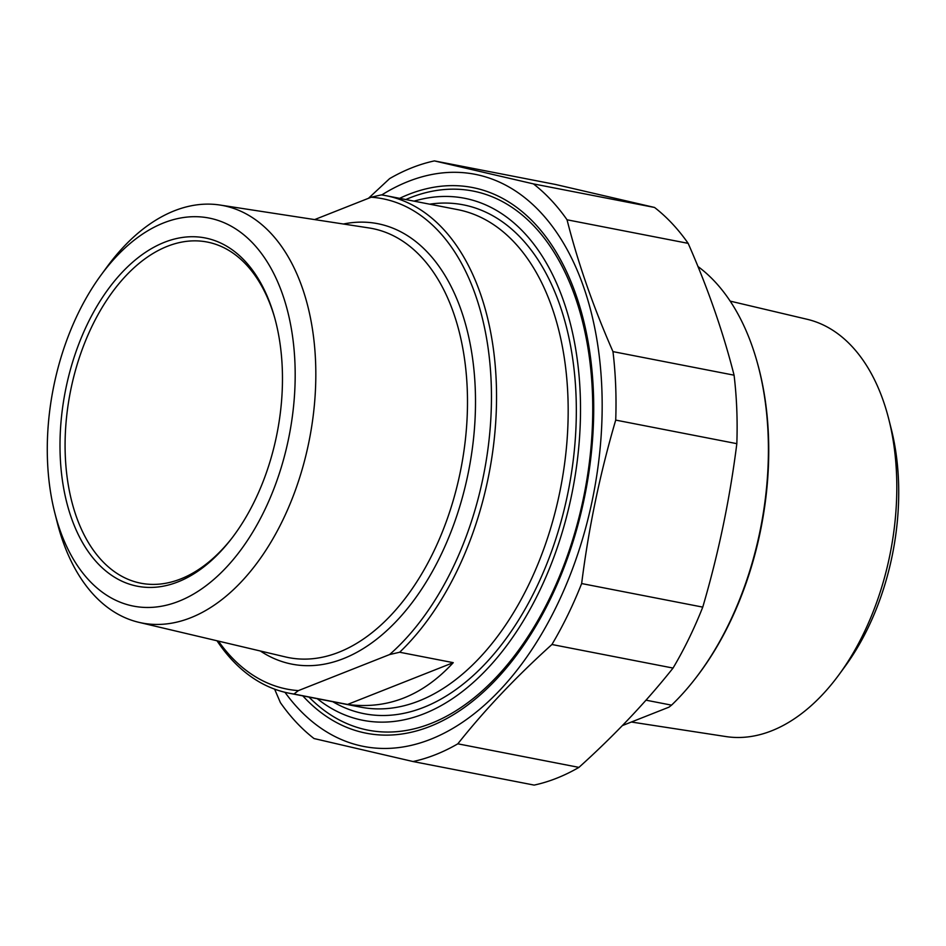 <?xml version="1.0" encoding="UTF-8"?>
<svg xmlns="http://www.w3.org/2000/svg" width="946" height="946" viewBox="0 0 946 946"><rect width="100%" height="100%" fill="white"/><g stroke="black" fill="none" stroke-linecap="round" stroke-linejoin="round"><path stroke-width="1.42" d="M578.94 767.383A306.658 186.587 101 0 1 556.626 778.239A306.658 186.587 101 0 1 534.147 785.097L413.035 761.53A306.658 186.587 -79 0 0 435.515 754.672A306.658 186.587 -79 0 0 457.829 743.816L578.94 767.383C614.699 735.137 646.059 702.027 673.044 668.065L551.932 644.498A306.658 186.587 -79 0 0 581.648 583.552L702.76 607.119A306.658 186.587 101 0 1 673.044 668.065M734.072 375.184A306.658 186.587 101 0 1 736.828 443.662L615.716 420.095A306.658 186.587 -79 0 0 612.973 351.616L734.072 375.184C723.158 332.093 707.856 288.152 688.156 243.359L567.044 219.791A306.658 186.587 -79 0 0 533.426 183.891L654.537 207.458A306.658 186.587 101 0 1 688.156 243.359M654.537 207.458L555.527 184.47L434.415 160.903A306.658 186.587 -79 0 0 389.622 178.617L368.479 198.293M274.612 689.137L280.406 702.642A306.658 186.587 -79 0 0 314.025 738.542L413.035 761.53M284.959 692.295A291.451 177.34 -79 0 0 430.619 739.287A291.451 177.34 -79 0 0 600.521 368.077A291.451 177.34 -79 0 0 381.735 194.959M551.932 644.498C516.173 676.745 484.801 709.855 457.829 743.816M615.716 420.095C599.977 473.721 588.613 528.211 581.648 583.552M567.044 219.791C577.959 262.882 593.272 306.823 612.973 351.616M434.415 160.903L533.426 183.891M702.76 607.119C718.511 553.493 729.863 499.003 736.828 443.662M302.815 695.878A277.97 169.133 -79 0 0 512.614 660.308A277.97 169.133 -79 0 0 593.39 391.597A277.97 169.133 -79 0 0 580.785 309.981A277.97 169.133 -79 0 0 399.626 198.341M293.958 694.021L298.392 690.615L389.598 654.561L399.661 652.243L453.252 662.661C422.756 695.748 387.529 709.677 347.549 704.451L293.958 694.021A253.433 154.21 -79 0 1 289.216 693.229L360.852 707.17A253.433 154.21 101 0 0 419.007 700.927A253.433 154.21 101 0 0 566.961 441.486A253.433 154.21 101 0 0 457.675 209.634L386.039 195.692A253.433 154.21 -79 0 0 381.297 194.9L371.222 197.217L314.628 219.59M347.549 704.451L453.252 662.661M371.222 197.217A249.815 151.999 101 0 1 491.163 382.101A249.815 151.999 101 0 1 389.598 654.561M298.392 690.615A249.815 151.999 101 0 1 218.42 641.104M399.661 652.243A253.433 154.21 -79 0 0 496.378 385.542A253.433 154.21 -79 0 0 386.039 195.692M216.989 640.761A253.433 154.21 -79 0 0 289.216 693.229M54.726 512.566L57.198 522.358A212.614 129.366 -79 0 0 138.849 622.326A212.614 129.366 -79 0 0 315.574 361.668A212.614 129.366 -79 0 0 220.051 205.046A212.614 129.366 -79 0 0 106.874 267.091L100.915 275.239A197.679 120.284 101 0 1 225.491 223.327A197.679 120.284 101 0 1 294.951 363.169A197.679 120.284 101 0 1 196.461 592.314A197.679 120.284 101 0 1 54.726 512.566A197.679 120.284 101 0 1 100.915 275.239M414.076 201.155A265.921 161.801 101 0 1 580.205 393.477A265.921 161.801 101 0 1 494.805 660.474A265.921 161.801 101 0 1 317.265 698.692M231.522 538.641A173.78 105.739 101 0 1 140.859 583.209A173.78 105.739 101 0 1 65.286 455.629A173.78 105.739 101 0 1 207.245 242.046A173.78 105.739 101 0 1 274.577 317.359M282.263 368.183A177.399 107.939 -79 0 0 274.222 316.094A177.399 107.939 -79 0 0 123.205 271.23A177.399 107.939 -79 0 0 73.894 524.64A177.399 107.939 -79 0 0 230.718 539.681A177.399 107.939 -79 0 0 282.263 368.183M308.975 697.072A274.612 167.087 -79 0 0 368.089 730.158A274.612 167.087 -79 0 0 592.421 392.649A274.612 167.087 -79 0 0 473 191.045A274.612 167.087 -79 0 0 405.787 199.535M645.976 700.17L671.542 705.148L668.999 707.147L622.338 725.594M694.482 679.654L695.44 678.424A251.258 152.885 -79 0 0 757.06 361.75L756.634 360.249A253.433 154.21 101 0 1 768.117 434.663A253.433 154.21 101 0 1 694.482 679.654A253.433 154.21 101 0 1 671.542 705.148M697.947 266.5A253.433 154.21 101 0 1 756.634 360.249M730.182 301.124L807.151 319.287A212.614 129.366 101 0 1 888.802 419.255A212.614 129.366 101 0 1 896.56 474.726A212.614 129.366 101 0 1 839.126 674.522A212.614 129.366 101 0 1 725.949 736.567L631.372 722.023M839.126 674.522L845.085 666.374A197.679 120.284 -79 0 0 891.274 429.035L888.802 419.255M260.339 650.99A224.368 136.52 -79 0 0 343.433 658.629A224.368 136.52 -79 0 0 475.507 401.66A224.368 136.52 -79 0 0 343.422 224.013M220.051 205.046L369.035 227.951A218.585 132.996 101 0 1 466.638 425.877A218.585 132.996 101 0 1 338.834 652.243A218.585 132.996 101 0 1 285.55 656.95L138.849 622.326M332.815 701.719A259.228 157.734 -79 0 0 423.737 707.348A259.228 157.734 -79 0 0 576.303 415.046A259.228 157.734 -79 0 0 429.638 204.182"/></g></svg>
